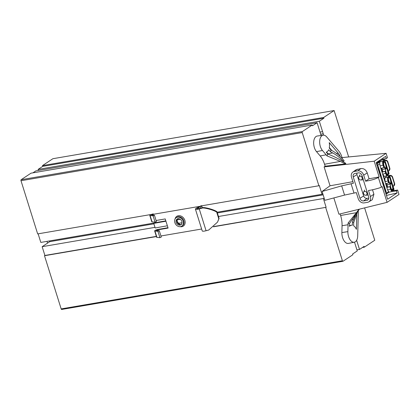 <?xml version="1.0" encoding="UTF-8"?>
<svg xmlns="http://www.w3.org/2000/svg" width="420" height="420" viewBox="0 0 420 420"><rect width="100%" height="100%" fill="white"/><g stroke="black" fill="none" stroke-linecap="round" stroke-linejoin="round"><path stroke-width="0.63" d="M61.808 309.409A0.814 0.452 -99.7 0 1 61.709 309.451A0.814 0.452 -99.7 0 1 61.168 308.91L44.504 255.728L44.903 255.465L42.152 246.692L49.744 241.668L49.513 240.928M154.366 222.973L40.813 242.419L38.126 233.83M151.415 214.431L37.663 233.909L21 180.731A0.814 0.452 -99.7 0 1 21.163 179.702L31.033 173.171L312.254 125.013L312.491 125.78L317.09 122.735L321.011 135.251A2.284 1.265 80.3 0 0 321.09 135.487M32.907 172.851L35.868 170.893L317.09 122.735M38.43 170.452L38.105 169.412L42.698 166.373L42.462 165.611L52.889 158.708L334.11 110.549L348.653 156.944M356.632 240.308L359.494 249.438L364.093 246.393L364.329 247.16L374.761 240.256L364.613 207.884M42.462 165.611L323.683 117.453L334.11 110.549M323.137 194.854L217.366 212.966M180.311 219.308L177.14 219.854M153.888 223.834L49.744 241.668M324.135 198.03L323.374 198.534L218.474 216.5M181.991 222.747L178.385 223.361M154.996 227.367L42.152 246.692M323.374 198.534L326.125 207.307L213.707 226.559M156.356 236.381L44.903 255.465M326.125 207.307L213.454 226.8M156.418 236.565L44.504 255.728M325.726 207.575L342.394 260.752A0.814 0.452 80.3 0 0 342.93 261.293A0.814 0.452 80.3 0 0 343.03 261.25L352.9 254.72L352.663 253.958L357.257 250.919L354.517 242.167M359.494 249.438L356.932 249.874M364.329 247.16L362.45 247.48M322.796 193.762L322.035 194.261L217.103 212.231M179.088 218.741L177.44 219.025M323.426 135.172A2.284 1.265 80.3 0 0 323.248 133.77L319.326 121.254L323.92 118.214L323.683 117.453M322.035 194.261L319.289 185.488L318.89 185.75L302.221 132.573A0.814 0.452 80.3 0 1 302.384 131.544L312.254 125.013M323.92 118.214L42.698 166.373M319.326 121.254L38.105 169.412M318.89 185.75L201.684 205.821M333.848 197.93L338.951 214.205L387.082 202.351L382.142 186.585L381.376 187.052C381.796 187.514 371.49 190.192 369.836 190.271L368.498 190.502L370.387 196.529A5.381 4.358 -123.5 0 1 368.823 201.847L372.256 199.763L373.916 194.261L370.387 196.529M352.842 172.084L356.008 169.811L360.98 168.541C363.878 168.347 365.962 169.796 367.222 172.893L369.065 178.773L379.129 176.967L378.383 177.503C375.333 179.067 371.511 180.222 366.923 180.962L365.584 181.193L363.694 175.166A5.381 4.358 -123.5 0 0 357.698 170.888L354.349 171.46A5.381 4.358 -123.5 0 0 352.842 172.084A5.381 4.358 -123.5 0 0 351.508 177.251L353.399 183.278L341.67 185.866L322.077 191.473L324.854 200.319L344.563 195.079L356.312 192.586L358.202 198.618A5.381 4.358 -123.5 0 0 364.198 202.897L367.547 202.319A5.381 4.358 -123.5 0 0 368.823 201.847M387.082 202.351L399 194.465L397.625 190.066L396.422 190.859L397.084 192.969L387.644 199.216L376.189 162.645L385.623 156.403L386.284 158.513L387.481 157.715L386.106 153.321L342.053 157.584M379.129 176.967L374.189 161.207L386.106 153.321M322.077 191.473L330.041 185.782L324.125 166.903L325.164 166.215L324.544 164.236A17.945 9.928 80.3 0 0 320.192 155.951L316.502 151.636L322.445 150.481A8.621 4.772 -99.7 0 1 319.667 141.278A8.621 4.772 -99.7 0 1 323.201 135.193A8.621 4.772 -99.7 0 1 326.707 136.925L338.798 151.074A12.537 6.935 -99.7 0 1 342.232 158.267L341.995 158.424M323.201 135.193L317.279 136.017A8.81 4.872 80.3 0 0 313.672 142.233A8.81 4.872 80.3 0 0 316.502 151.636M340.116 213.922L340.61 215.497A17.945 9.928 80.3 0 1 342.053 225.713L341.87 232.585A8.81 4.872 80.3 0 0 348.464 243.411L354.322 242.214A8.621 4.772 -99.7 0 1 347.87 231.625L348.054 224.747A18.134 10.033 80.3 0 0 348.049 223.109L349.508 223.498A20.69 11.45 -99.7 0 1 349.471 226.385A8.621 4.772 -99.7 0 1 351.414 225.225A8.621 4.772 -99.7 0 1 352.349 225.257L352.438 221.959L353.708 222.511L353.624 225.797A8.621 4.772 -99.7 0 1 356.401 229.336L356.79 214.547M368.65 196.828A3.26 2.641 56.5 0 1 367.836 199.962A3.26 2.641 56.5 0 1 366.928 200.34L363.578 200.912A3.26 2.641 56.5 0 1 359.945 198.319L353.246 176.957A3.26 2.641 56.5 0 1 354.197 173.733A3.26 2.641 56.5 0 1 354.968 173.444L358.318 172.872A3.26 2.641 56.5 0 1 361.951 175.466L368.65 196.828M372.508 189.761L373.916 194.261M374.189 161.207L324.125 166.903M330.041 185.782L352.894 181.676M357.346 212.42L353.708 222.511M352.406 219.839L353.624 219.644L352.438 221.959M358.234 210.998A12.537 6.935 -99.7 0 1 358.302 213.308L357.704 235.846A8.621 4.772 -99.7 0 1 354.322 242.214M340.61 215.497L356.48 212.662L348.049 223.109M356.48 212.662L358.937 209.281M359.383 209.176L349.508 223.498M340.415 161.401L326.981 155.873L327.737 154.014C334.441 156.555 340.489 159.71 345.881 163.48L345.287 163.926L340.415 161.401L324.544 164.236M327.737 154.014A20.69 11.45 80.3 0 0 326.209 152.161A8.621 4.772 -99.7 0 0 328.687 149.751L330.456 151.82L331.007 150.061L333.165 151.253C337.349 153.762 341.019 156.97 344.18 160.865L342.778 161.506M340.205 156.602A9.975 5.518 80.3 0 0 338.163 153.085L329.228 142.632A8.621 4.772 -99.7 0 1 329.243 147.998L331.007 150.061M320.192 155.951L326.13 154.791L322.445 150.481M326.13 154.791A18.134 10.033 -99.7 0 1 326.981 155.873M328.44 154.261A18.018 9.97 80.3 0 0 328.088 153.841L332.724 152.938L330.456 151.82M332.724 152.938C336.714 155.111 340.253 157.946 343.334 161.443M328.088 153.841L326.56 152.05M386.284 158.513L380.945 159.495M391.933 191.499L396.422 190.859M397.625 190.066L392.942 190.733M345.287 163.926L325.164 166.215M386.463 195.442L397.084 192.969M331.91 150.554L329.332 147.535M353.624 219.644L355.378 215.523M368.807 198.077L367.122 198.377C365.5 198.487 364.34 197.673 363.631 195.941L356.937 174.578L356.822 173.129M369.065 178.773L365.584 181.193M359.856 174.799L358.817 176.951A2.037 1.68 -124.4 0 0 358.649 177.739L358.654 177.555M363.153 178.537L362.224 178.07L362.03 177.455L362.402 176.138M358.58 177.749L359.032 178.962A2.037 1.68 -124.4 0 0 360.89 179.991A2.037 1.68 -124.4 0 0 362.224 178.07M362.03 177.455A2.037 1.68 -124.4 0 0 360.386 176.153A2.037 1.68 -124.4 0 0 358.817 176.951M364.639 190.055L363.594 192.213A2.037 1.68 -124.4 0 0 363.431 193.001L363.437 192.811M367.936 193.798L367.006 193.331L366.812 192.712A2.037 1.68 -124.4 0 0 365.169 191.41A2.037 1.68 -124.4 0 0 363.594 192.213M363.363 193.011L363.815 194.219A2.037 1.68 -124.4 0 0 365.673 195.248A2.037 1.68 -124.4 0 0 367.006 193.331M366.812 192.712L367.185 191.399M376.231 162.797L381.486 160.241L383.402 159.773L384.337 159.605L382.888 161.275A3.26 0.977 76.2 0 0 383.082 165.207L383.843 167.648L384.321 167.47L385.397 168.872L382.483 169.391L381.602 168.2M389.34 175.733C390.794 175.502 391.813 176.064 392.395 177.403L394.354 183.661L393.755 186.002L393.099 186.438M384.557 160.472C386.012 160.246 387.03 160.802 387.613 162.141L389.571 168.399L388.973 170.741L388.316 171.176M377.68 167.417A18.302 3.612 162.6 0 1 377.927 167.228L380.751 176.232A18.302 3.612 -17.4 0 0 380.504 176.421M380.751 176.232L380.462 176.284M382.463 182.679A18.302 3.612 162.6 0 1 382.709 182.49L385.534 191.494A18.302 3.612 -17.4 0 0 385.287 191.678M385.534 191.494L385.24 191.546M386.626 175.796L389.288 175.397L387.839 177.067A3.26 0.977 76.2 0 0 388.028 180.999L388.626 182.91L389.104 182.732L390.18 184.128L387.261 184.648L386.384 183.456M384.505 176.316A3.26 0.977 -103.8 0 1 382.961 174.027L385.639 173.371A3.26 0.977 76.2 0 0 387.182 175.66L384.505 176.316M386.678 175.975L385.161 177.723A3.26 0.977 -103.8 0 0 385.355 181.655L382.961 174.027M385.397 168.872L385.518 171.286L382.363 172.121L381.171 168.304L383.843 167.648M376.64 164.099L379.586 162.083L380.058 165.947L387.566 189.908L390.59 189.163A3.26 0.977 76.2 0 0 392.133 191.452L389.041 192.208L386.085 194.234M390.18 184.128L390.301 186.548L387.145 187.378L385.954 183.566L388.626 182.91M382.363 172.121L382.641 171.801L382.483 169.391M387.145 187.378L387.424 187.058L387.261 184.648M388.5 177.718L388.7 177.345C387.581 178.285 389.692 185.01 390.647 183.561L390.905 183.257C391.939 182.249 389.912 175.775 388.962 177.051L388.762 177.429C389.571 176.29 391.403 182.128 390.516 183.026L389.729 183.162M389.009 192.145L387.566 189.908M385.518 171.286L382.641 171.801M384.452 159.6L384.815 160.088L384.337 159.605M381.486 160.241L376.504 163.653M384.484 167.633L383.649 164.966A2.772 0.83 -103.8 0 1 383.486 161.621L384.815 160.088L388.999 173.444L387.671 174.972A0.488 0.457 41 0 1 387.587 175.403L389.009 173.765M390.301 186.548L387.424 187.058M389.267 182.889L388.6 180.758A2.772 0.83 -103.8 0 1 388.437 177.413L389.765 175.886L389.288 175.397M393.866 189.63L389.403 175.397M383.717 162.461L383.917 162.083C382.804 163.023 384.909 169.748 385.865 168.304L385.292 168.189C386.085 169.906 382.683 164.546 383.864 162.372L384.122 162.078M385.865 168.304L386.127 167.995C387.156 166.992 385.13 160.519 384.179 161.789L383.98 162.167C384.794 161.028 386.62 166.871 385.733 167.764L385.161 168.121M383.917 162.083L384.179 161.789L383.98 162.167M386.127 167.995L384.946 167.9M385.681 168.719L385.88 168.341C384.762 169.281 386.867 176.006 387.828 174.557L388.085 174.253C389.114 173.245 387.088 166.772 386.143 168.047L385.943 168.425C386.752 167.286 388.579 173.124 387.697 174.022L387.251 174.442M385.88 168.341L386.143 168.047L385.943 168.425M388.085 174.253L386.909 174.158M387.828 174.557L387.125 174.374M388.7 177.345L388.962 177.051L388.762 177.429M390.905 183.257L390.516 183.026L390.075 183.446C390.868 185.162 387.466 179.807 388.642 177.629L388.904 177.334M390.647 183.561L389.944 183.377M390.464 183.976L390.658 183.598C389.545 184.543 391.65 191.268 392.611 189.819L392.868 189.509C393.897 188.507 391.87 182.033 390.925 183.304L390.721 183.687C391.534 182.548 393.362 188.386 392.474 189.278L392.038 189.703L391.645 189.357C390.653 187.829 389.975 184.433 390.605 183.887L390.868 183.593M390.658 183.598L390.925 183.304L390.721 183.687M392.611 189.819L391.902 189.635M392.868 189.509L391.687 189.415M47.539 243.128L46.988 241.364M180.017 225.109A3.423 2.772 56.5 0 1 176.41 222.925A3.423 2.772 56.5 0 1 177.119 219.046A3.423 2.772 56.5 0 1 181.325 220.374A3.423 2.772 56.5 0 1 180.905 224.758A3.423 2.772 56.5 0 1 180.017 225.109M167.979 227.714L158.183 229.394A2.447 0.483 -17.4 0 0 155.762 230.118A2.447 0.483 -17.4 0 0 154.644 230.916A2.447 0.483 -17.4 0 0 154.938 231.042L157.936 231.304L159.301 230.732L161.285 237.064L159.92 237.636L157.936 231.304M180.495 226.632A5.056 4.09 -123.5 0 0 181.802 226.123A5.056 4.09 -123.5 0 0 182.427 219.644A5.056 4.09 -123.5 0 0 176.222 217.686A5.056 4.09 -123.5 0 0 175.172 223.409A5.056 4.09 -123.5 0 0 180.495 226.632M157.589 230.585L157.379 229.924L168.095 228.086L167.375 225.797A244.676 48.269 -17.4 0 0 155.19 227.987L153.757 223.409L154.476 222.899A246.309 48.589 162.6 0 1 165.827 220.847M201.642 229.016L160.944 235.982M152.733 215.093L152.528 214.431L199.784 206.341L197.799 207.464A4.893 0.966 -17.4 0 0 195.41 209.123A4.893 0.966 -17.4 0 0 199.238 208.908L201.863 208.226C203.291 206.923 217.886 211.171 216.925 212.877L218.794 218.831L217.544 222.107L219.072 218.416L217.208 212.462C218.159 210.751 203.574 206.514 202.141 207.811L201.863 208.226M167.375 225.797L165.223 218.93L156.093 220.495M195.41 209.123L202.246 230.947A4.893 0.966 162.6 0 0 206.078 230.727L208.698 230.044L217.544 222.107M198.907 208.635L198.56 207.533A3.26 0.646 -17.4 0 0 196.964 208.635A3.26 0.646 -17.4 0 0 199.521 208.493L202.141 207.811M198.56 207.533L200.524 206.703A2.447 0.483 -17.4 0 0 201.721 205.874A2.447 0.483 -17.4 0 0 200.582 205.81M155.069 222.149L156.429 221.576L154.445 215.245L153.085 215.817L150.087 215.554A2.447 0.483 -17.4 0 1 149.793 215.428L151.778 221.76A2.447 0.483 162.6 0 0 152.072 221.891L155.069 222.149L153.085 215.817M153.326 213.906A2.447 0.483 -17.4 0 0 150.911 214.631A2.447 0.483 -17.4 0 0 149.793 215.428M152.528 214.431L151.347 214.94L154.445 215.245M165.942 221.219A244.676 48.269 -17.4 0 0 153.757 223.409M157.379 229.924L156.298 230.47L159.301 230.732M154.644 230.916L156.629 237.248A2.447 0.483 162.6 0 0 156.922 237.379L159.92 237.636M342.394 260.752L61.168 308.91M322.581 131.644L320.019 132.085M323.248 133.77L320.681 134.206M302.384 131.544L21.163 179.702M302.221 132.573L21 180.731M378.383 177.503L381.376 187.052M353.976 192.99L351.057 183.682M360.98 168.541L357.698 170.888M357.578 169.15L354.349 171.46M336.478 153.416L338.163 153.085M341.67 185.866L344.563 195.079M367.222 172.893L363.694 175.166M353.246 176.957L356.937 174.578M359.945 198.319L363.631 195.941M363.578 200.912L367.122 198.377M366.928 200.34L368.487 199.222M341.87 232.585L347.87 231.625M342.053 225.713L348.054 224.747M387.613 162.141L387.844 161.926A2.447 2.226 46.6 0 0 384.909 160.141L384.867 160.178M387.812 161.831L389.802 168.184L389.571 168.399M385.009 160.12L384.951 160.115C386.342 159.936 387.319 160.524 387.875 161.863L389.802 168.184A2.447 2.226 46.6 0 1 389.267 170.468L388.973 170.741M389.267 170.468L389.776 168.089M392.395 177.403L392.658 177.125C392.096 175.781 391.125 175.198 389.734 175.376L389.687 175.403A2.447 2.226 46.6 0 1 392.627 177.182L394.585 183.44L394.354 183.661M392.595 177.093L394.585 183.44A2.447 2.226 46.6 0 1 394.049 185.724L393.755 186.002M394.049 185.724L394.558 183.351M389.508 175.429L389.792 175.382M385.355 181.655L388.6 180.758M385.04 171.465L385.639 173.371L386.206 173.129L385.539 170.998M380.058 165.947L383.649 164.966M389.823 186.722L390.59 189.163L391.156 188.921L390.322 186.254M377.108 165.585A18.302 3.612 162.6 0 1 377.78 165.102L379.817 163.706M376.672 164.189A1.139 0.94 55.6 0 1 377.78 165.102L386.531 193.027A18.302 3.612 -17.4 0 0 385.859 193.51M388.568 191.63L386.531 193.027A1.139 0.94 55.6 0 1 386.221 194.135M379.586 162.083L382.888 161.275A0.488 0.457 41 0 1 383.486 161.621M387.671 174.972A2.772 0.83 -103.8 0 1 386.206 173.129M385.161 177.723L387.839 177.067A0.488 0.457 41 0 1 388.437 177.413M393.95 189.236L392.621 190.764A0.488 0.457 41 0 1 392.537 191.2L393.96 189.556M392.621 190.764A2.772 0.83 -103.8 0 1 391.156 188.921M177.55 218.825A3.423 2.772 -123.5 0 0 176.999 221.855A3.423 2.772 -123.5 0 0 180.815 224.579A3.423 2.772 -123.5 0 0 181.272 224.453M180.112 226.679A5.875 4.751 -123.5 0 0 184.874 220.39A5.875 4.751 -123.5 0 0 179.713 215.707A5.875 4.751 -123.5 0 0 175.046 219.025M176.222 217.686L176.862 217.261A5.056 4.09 56.5 0 1 183.803 220.768A5.056 4.09 56.5 0 1 182.443 225.697L181.802 226.123M219.072 218.416L218.794 218.831M216.925 212.877L217.208 212.462M206.078 230.727L199.238 208.908M200.965 208.115L200.524 206.703M152.072 221.891L150.087 215.554M156.922 237.379L154.938 231.042M342.93 261.293L61.709 309.451M351.414 225.225L349.508 225.488M360.89 179.991L363.316 179.807M365.673 195.248L368.099 195.069M387.182 175.66L387.587 175.403M389.056 173.544L384.783 159.915M392.133 191.452L392.537 191.2M394.007 189.341L389.734 175.707M387.256 174.442L387.256 174.442C388.048 176.164 384.641 170.803 385.822 168.625L386.085 168.331M177.922 218.516C177.182 218.831 176.967 219.833 177.282 221.519C179.235 224.464 180.71 225.367 181.703 224.233M202.314 207.769L201.721 205.874"/></g></svg>
